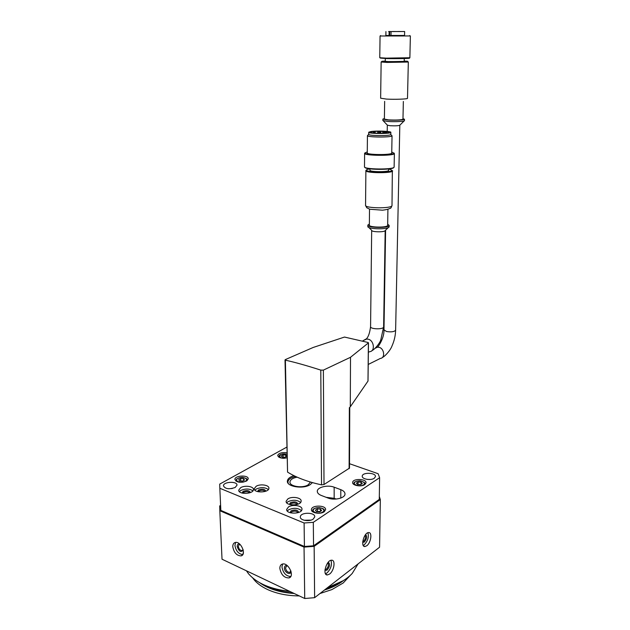 <?xml version="1.0" encoding="UTF-8"?>
<svg xmlns="http://www.w3.org/2000/svg" width="630" height="630" viewBox="0 0 630 630"><rect width="100%" height="100%" fill="white"/><g stroke="black" fill="none" stroke-linecap="round" stroke-linejoin="round"><path stroke-width="0.94" d="M320.457 509.087L321.631 510.584L319.678 511.875L316.559 511.67L315.402 510.174L317.355 508.89L320.457 509.087L320.473 511.347M243.605 478.729L244.479 480.036L242.463 481.17L239.573 480.989L238.707 479.682L240.731 478.548L243.605 478.729L243.668 480.493M285.807 455.057L286.752 456.23L284.941 457.246L282.185 457.089L281.248 455.907L283.067 454.899L285.807 455.057L285.839 456.742M361.069 482.21L362.297 483.541L360.557 484.69L357.596 484.509L356.383 483.178L358.123 482.029L361.069 482.21L361.053 484.368M313.315 522.325L313.543 545.793L379.276 499.409L379.614 477.674L313.315 522.325L304.101 522.987L219.831 488.258L219.728 484.1L286.697 447.182M313.543 545.793L304.416 546.478L304.101 522.987M304.416 546.478L220.831 510.402L219.831 488.258M220.831 510.402L220.673 506.859M349.524 463.719L378.102 473.705L379.614 477.674M334.152 487.195L340.798 489.675C343.641 490.794 345.043 492.258 344.996 494.077C345.035 498.141 334.325 500.669 328.01 498.031L321.308 495.463C318.591 494.353 317.252 492.936 317.3 491.195C317.307 487.132 327.891 484.651 334.152 487.195L334.168 498.298L336.144 499.047M286.808 452.757C281.823 452.214 278.783 453.12 277.688 455.459C278.586 457.884 281.657 458.679 286.902 457.852M246.464 481.068L248.228 478.918C248.779 474.807 234.832 475.288 234.895 479.383C236.62 482.533 240.479 483.1 246.464 481.068M324.096 511.82L325.592 509.709C326.277 505.024 311.464 504.866 311.425 509.56C310.826 512.938 320.276 514.647 324.096 511.82M364.794 484.588L366.03 482.863C366.699 478.698 352.705 478.257 352.658 482.43C352.06 485.502 361.329 487.171 364.794 484.588M287.902 498.873C292.068 496.038 301.691 497.676 301.132 501.149C301.171 506.008 285.406 506.087 286.138 501.228L287.902 498.873M256.158 486.265C260.316 483.635 269.396 485.053 268.9 488.281C268.978 492.857 253.607 493.235 254.268 488.628L256.158 486.265M288.493 506.945C292.73 504.016 302.534 505.709 301.959 509.308C301.983 514.332 285.949 514.403 286.697 509.371L288.493 506.945M240.715 487.644C244.928 485.029 253.914 486.399 253.425 489.605C253.528 494.211 238.093 494.723 238.739 490.093L240.715 487.644M374.267 478.257L375.448 476.611C376.11 472.563 362.305 472.059 362.25 476.123C361.659 479.123 370.881 480.784 374.267 478.257M235.14 487.478L236.982 485.226C237.534 481.005 223.374 481.588 223.445 485.793C225.17 488.998 229.068 489.557 235.14 487.478M313.157 519.136L314.724 516.923C315.417 512.088 300.368 512.025 300.337 516.86C299.746 520.325 309.236 522.034 313.157 519.136M293.942 475.666C289.902 476.91 287.721 478.682 287.39 480.981C286.359 486.659 303.219 489.423 310.204 484.643L312.425 482.612M329.553 574.072C334.183 570.867 335.806 559.739 331.561 560.212C326.427 559.991 322.08 575.426 327.419 574.946L329.553 574.072M366.755 545.777C370.991 542.855 372.503 532.067 368.597 532.586C363.935 532.468 360.147 547.068 364.983 546.525L366.755 545.777M314.142 546.352L314.63 597.681L379.575 547.202L380.331 499.566L314.142 546.352L304.038 547.108L219.815 510.702L219.705 505.922L220.602 505.402M314.63 597.681L304.731 598.5L304.038 547.108M232.785 546.777C233.958 552.691 236.723 555.723 241.085 555.88C246.873 554.668 240.699 540.721 235.179 542.509C233.557 543.021 232.754 544.438 232.785 546.777M279.838 568.386C281.098 574.741 284.154 577.923 289.005 577.923C295.147 576.316 288.138 561.921 282.287 564.11C280.657 564.693 279.846 566.118 279.838 568.386M304.731 598.5L222.02 559.212L219.815 510.702M222.02 559.212L221.831 555.014M379.323 496.479L380.331 499.566M243.062 554.014L243.085 552.998M358.1 563.897L352.194 573.481C346.524 579.49 338.31 584.215 327.553 587.633M289.713 591.365C270.498 589.192 256.741 583.293 248.456 573.662L246.424 570.804M343.153 580.726L327.293 587.837M290.115 591.562C278.358 590.42 268.341 587.546 260.056 582.939M362.746 541.509L363.683 541.17C365.55 539.036 366.022 537.059 365.085 535.248M362.683 542.351L364.298 542.099C366.873 538.886 367.298 536.382 365.581 534.587M363.195 545.367L364.274 544.761C367.818 541.012 369.03 536.996 367.904 532.736M325.025 569.52L326.364 569.181C328.498 566.716 328.954 564.614 327.742 562.866M324.938 570.315L327.002 570.166C329.892 566.575 330.301 563.937 328.23 562.259M325.489 573.725L327.017 572.938C330.892 568.929 332.207 564.716 330.963 560.306M287.666 565.968L286.674 565.968L285.54 567.945C286.114 570.874 287.524 572.339 289.768 572.347L290.855 570.859M287.367 565.701C285.5 565.197 284.508 565.976 284.39 568.032C284.319 572.599 291.005 575.891 290.981 571.245M282.618 564.031L281.941 566.913C283.059 572.969 285.988 576.166 290.745 576.497M239.998 544.367L239.4 544.399L238.298 546.36C238.833 549.092 240.109 550.494 242.133 550.565L243.093 549.588M239.66 544.06C238.061 543.753 237.242 544.548 237.187 546.446C238.927 551.526 240.936 552.723 243.204 550.037M235.596 542.43L234.927 545.415C235.935 550.959 238.557 554.014 242.786 554.573M311 520.12L304.14 520.254M232.281 488.502L228.414 488.754M370.322 479.462L367.306 479.406M239.368 491.62L240.817 490.431C245.566 488.447 249.59 488.589 252.898 490.865M242.007 493.03L243.109 491.361C246.968 490.053 249.386 490.455 250.37 492.558M242.849 493.227L243.716 492.306C246.33 491.305 248.275 491.487 249.543 492.849M287.264 510.985L288.548 509.827C293.604 507.607 297.903 507.859 301.447 510.591M290.084 512.694L291.044 510.843C295.297 509.394 297.84 509.93 298.691 512.458M290.871 512.907L291.69 511.828C294.635 510.694 296.706 510.985 297.911 512.718M254.89 490.156L256.245 489.045C260.985 487.053 265.017 487.218 268.356 489.534M257.512 491.581L258.56 489.967C262.403 488.659 264.828 489.069 265.836 491.195M258.347 491.786L259.174 490.904C261.773 489.904 263.718 490.093 265.01 491.471M286.713 502.803L287.957 501.716C292.895 499.574 297.116 499.81 300.612 502.425M289.446 504.425L290.406 502.701C294.501 501.299 297.014 501.795 297.935 504.189M290.241 504.638L291.036 503.661C293.856 502.575 295.895 502.834 297.147 504.449M357.934 484.533L358.123 482.029M358.108 484.415L360.73 484.58M283.114 457.144L283.067 454.899M240.581 481.052L240.731 478.548M240.817 480.918L242.7 481.036M316.914 511.694L317.37 511.387L317.355 508.89M317.37 511.387L320.142 511.568M326.151 497.314L334.168 498.298M368.479 342.854L350.508 357.289L350.296 406.791L368.014 381.04L368.479 342.854L368.062 342.484L344.484 337.058L313.197 347.461L285.508 359.525L285.02 359.911L285.398 360.187C294.438 362.14 306.235 365.447 320.796 370.109L323.379 370.117L324.009 484.525L321.536 484.848C307.653 481.832 296.328 477.587 287.556 472.106L285.012 359.911M350.508 357.289L323.379 370.117M349.5 468.098L324.009 484.525M350.296 406.791L349.359 407.72L349.114 468.681M368.07 380.819L367.991 380.363M404.562 35.477L385.867 35.5M404.562 35.453L385.867 35.477M410.051 35.949L380.205 35.989M409.87 57.739L386.348 58.141L379.764 57.732L380.055 36.012M409.658 57.834L409.366 58.133C411.24 58.511 396.254 58.795 386.576 58.566L380.378 58.094M404.271 58.543L404.208 61.393L389.442 61.653L385.269 61.362L385.308 58.535M402.972 119.18L402.972 119.235C401.011 120.007 396.175 120.228 388.474 119.889L384.387 119.094L384.654 101.343M402.987 118.676L404.491 119.251C404.578 120.039 394.223 120.511 387.615 120.007L382.875 119.086L384.394 118.59M404.46 120.629L404.46 120.692C404.547 121.488 394.191 121.968 387.592 121.456L382.851 120.519L382.875 119.149M385.607 230.131L383.985 329.844L386.536 331.514C391.348 332.231 394.38 331.789 395.624 330.191L399.814 125.26C398.499 125.811 395.246 125.969 390.072 125.724L387.316 125.157M389.143 31.571L404.641 31.524L389.143 31.571L389.072 35.65M391.057 31.571L390.986 35.658M388.6 31.539L390.498 31.539L388.6 31.539M392.522 31.516L394.411 31.516L392.522 31.516M389.033 31.555L390.939 31.555L389.033 31.555M394.411 31.539L396.317 31.531L394.411 31.539M397.853 31.508L399.751 31.508L397.853 31.508M393.545 31.563L395.467 31.555L393.545 31.563M400.625 31.524L398.554 31.547L400.648 31.547M370.731 131.568C376.37 130.599 391.663 131.213 390.844 132.387C390.939 133.97 367.629 133.788 368.723 132.221L370.731 131.568M382.812 131.457L383.048 131.355C386.93 131.56 388.923 131.898 389.025 132.371C389.088 133.694 369.637 133.544 370.542 132.229C371.48 131.56 374.992 131.253 381.079 131.292L382.812 131.457L382.788 132.804L384.324 132.859L382.812 132.804M390.805 134.387L390.757 134.552C390.033 136.056 368.479 135.883 368.7 134.379L368.723 132.308M391.443 135.269L391.994 135.852C391.214 137.545 367.156 137.348 367.432 135.655L367.825 135.261M391.734 152.98L391.734 153.09C391.836 155.177 366.046 154.933 367.266 152.854L367.432 135.663L368.7 134.379M391.758 152.011L393.939 153.208C393.309 155.563 364.368 155.287 365.022 152.932L367.274 151.885M393.986 153.003L394.341 153.626C393.703 156.059 363.927 155.768 364.605 153.342L365.022 152.854M394.128 166.887L394.128 167.029C394.262 169.848 362.99 169.501 364.494 166.714L364.613 153.381M393.695 167.478C393.498 170.076 365.014 169.903 364.912 167.312M388.584 170.313L388.584 170.399C388.647 172.218 369.015 171.998 369.936 170.195L369.952 168.848M387.655 225.249L387.655 225.375C387.702 227.847 368.44 227.532 369.353 225.083L369.519 209.144M387.67 224.17L389.143 225.406C389.206 228.28 366.794 227.91 367.857 225.06L369.361 224.004M389.127 226.627L389.104 226.847C388.765 229.643 367.203 229.288 367.841 226.501L367.857 225.217M388.411 227.493L385.166 230.548C384.914 232.352 371.314 232.123 371.676 230.328L368.786 227.446M373.653 131.906L375.141 131.961L373.653 131.906M377.921 131.568L379.41 131.631L377.921 131.568M373.456 132.497L374.96 132.552L373.456 132.497M379.102 132.237L380.599 132.3L379.102 132.237M383.064 131.733L384.56 131.796L383.064 131.733M377.543 132.898L379.047 132.962L377.543 132.898M385.261 132.284L386.765 132.339L385.261 132.284M297.132 477.162C292.777 478.028 290.391 479.595 289.973 481.863C289.162 486.415 302.605 488.62 308.204 484.809L310.448 482.037M295.549 476.438C290.887 477.564 288.343 479.383 287.926 481.895L288.186 483.336M263.789 584.853C271.853 589.459 281.689 592.192 293.296 593.074M325.316 589.373L339.499 582.829M324.45 590.05C331.963 587.743 338.208 584.648 343.177 580.765L343.507 580.498M259.686 582.734C268.427 588.932 279.925 592.523 294.194 593.499M319.961 593.531L331.876 589.601L343.177 583.002L350.288 575.371M252.709 577.946C255.969 582.6 261.056 586.522 267.97 589.712C277.043 593.759 287.485 595.83 299.297 595.917M322.717 512.048C326.923 509.26 318.473 505.945 314.339 508.717C310.047 511.466 318.544 514.875 322.717 512.048M245.283 481.32C249.637 478.879 242.219 475.973 237.927 478.406C233.509 480.808 240.951 483.801 245.283 481.32M286.839 454.269C277.476 452.009 277.499 460.506 286.902 457.719M363.447 484.84C367.188 482.367 358.95 479.406 355.257 481.879C351.43 484.328 359.722 487.36 363.447 484.84M364.888 484.533L364.975 483.753M364.99 484.454L364.99 484.108C365.636 483.163 364.227 482.115 360.754 480.966C358.62 480.273 353.603 482.249 354.178 482.572L353.776 484.376M324.348 511.639L324.474 510.568M324.513 511.513L324.505 511.04C323.836 510.127 325.891 509.008 319.142 507.575C311.472 508.481 313.197 510.079 312.527 510.914L312.7 511.78M247.173 480.595L247.212 479.824M247.259 480.525L247.251 480.225C247.85 479.257 246.44 478.327 243.015 477.43C240.936 476.847 235.77 479.194 236.431 479.438L236.085 481.226M286.831 454.191C283.114 453.718 280.61 454.112 279.326 455.38L278.743 457.112M340.791 498.062L340.798 489.675M367.983 381.095L368.392 342.996M320.796 370.109L321.536 484.848M285.398 360.187L287.556 472.106M368.251 364.439L380.394 358.415C385.481 358.037 384.245 348.311 378.969 347.287L377.48 347.177L375.385 348.177M382.339 357.501C384.733 356.596 390.403 350.43 391.962 346.059C394.246 340.956 395.467 335.672 395.624 330.191L395.632 330.073M404.216 61.071C414.871 61.441 399.609 62.087 387.466 61.756C380.772 61.543 380.04 61.315 385.269 61.063M387.103 62.425L381.142 62L381.717 61.559L407.61 61.606L408.327 62.047L387.103 62.425M407.5 98.296L407.5 98.359C407.618 99.107 394.726 99.564 386.521 99.091L380.638 98.209L381.142 62.031M389.686 31.571L389.616 35.65M368.377 352.288L369.652 351.682C375.401 351.39 374.086 340.302 368.141 339.176L366.636 339.058L364.227 340.153M371.676 230.367L370.574 326.631C369.928 329.285 383.639 329.632 383.623 326.962L383.631 326.828M388.608 168.998C394.845 170.643 392.065 171.738 380.26 172.281C369.645 172.368 362.447 170.344 368.652 169.116L369.952 168.887M392.632 170.872C392.742 173.486 364.534 173.163 365.88 170.572L366.125 170.328C364.817 170.163 371.007 172.525 379.74 172.281C388.97 171.659 393.175 171.108 392.348 170.62L392.002 205.569C392.096 208.782 364.219 208.38 365.558 205.199L365.88 170.706M392.002 205.411L392.002 205.569C391.214 207.695 390.584 208.617 390.096 208.333C389.387 208.435 389.316 209.341 382.544 210.192L369.786 209.239L367.361 208.01C367.014 208.254 366.416 207.38 365.565 205.396M380.803 131.426L380.78 133.324L380.835 131.45M287.398 481.517L287.39 480.981M363.612 545.958L364.983 546.525M325.844 574.245L327.419 574.946M290.485 571.827L289.768 572.347M290.54 576.804L289.005 577.923M242.794 550.132L242.133 550.565M242.518 554.943L241.085 555.88M312.535 511.654L312.527 511.19M317.307 491.636L317.3 491.195M349.752 407.334L349.5 468.169M383.985 329.844C384.394 337.656 378.473 346.571 377.48 347.177L375.078 348.327M380.591 35.587L380.173 36.028M409.697 35.563L410.099 35.997M410.374 35.981L409.87 57.771M408.327 62.047L407.5 98.359M403.35 101.454L402.972 119.235M404.491 119.251L404.46 120.692M399.814 125.212L404.153 120.905M387.348 125.11L383.316 120.873M387.316 125.197L387.214 131.426M385.93 31.555L385.867 35.634M404.641 31.524L404.555 35.611M370.574 326.631C369.818 332.664 368.463 336.704 366.51 338.759L362.959 340.736M371.865 350.69C374.527 349.658 379.803 343.287 380.772 339.964L383.623 326.962L385.182 230.541M390.844 132.387L390.805 134.474M390.757 134.552L391.994 135.852M392.041 135.757L391.734 153.09M365.022 152.932L364.613 153.248M393.939 153.208L394.341 153.626M394.38 153.531L394.128 167.029M388.608 168.958L388.584 170.399M387.923 209.302L387.655 225.375M389.143 225.406L389.12 226.768M375.126 133.174L375.141 131.961M373.503 132.489L373.503 131.961M379.402 132.213L379.41 131.631M377.756 132.875L377.779 131.623M374.952 133.158L374.96 132.552M373.307 133.009L373.314 132.552M380.583 133.324L380.599 132.3M378.945 132.914L378.953 132.292M384.536 133.198L384.56 131.796M382.906 132.788L382.922 131.788M386.749 133.001L386.765 132.339M385.103 133.158L385.119 132.331M382.662 133.284L382.67 132.859M289.981 482.289L289.973 481.863M287.941 482.99L287.934 482.407"/></g></svg>
